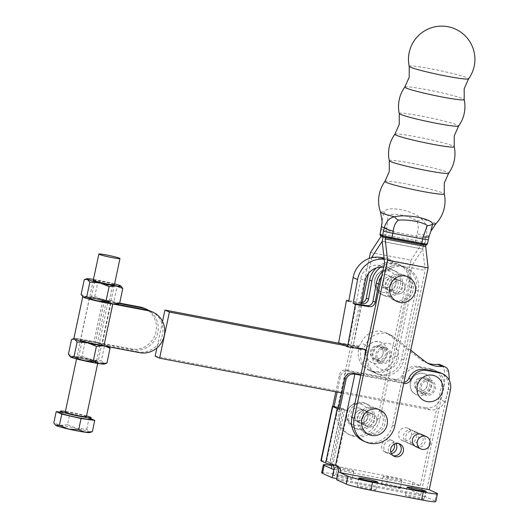 <?xml version="1.0" encoding="UTF-8"?>
<svg xmlns="http://www.w3.org/2000/svg" width="528" height="528" viewBox="0 0 528 528"><rect width="100%" height="100%" fill="white"/><g stroke="black" fill="none" stroke-linecap="round" stroke-linejoin="round"><path stroke-width="0.4" stroke-dasharray="2.64 1.98" d="M429.363 379.507A8.098 7.722 114.3 0 0 420.314 385.084A8.098 7.722 114.3 0 0 424.347 394.799A8.098 7.722 114.3 0 0 426.004 395.32A8.098 7.722 114.3 0 0 435.052 389.743A8.098 7.722 114.3 0 0 431.02 380.035A8.098 7.722 114.3 0 0 429.363 379.507M424.901 377.494A8.098 7.722 114.3 0 0 415.853 383.064A8.098 7.722 114.3 0 0 419.885 392.779A8.098 7.722 114.3 0 0 421.542 393.301A8.098 7.722 114.3 0 0 430.584 387.724A8.098 7.722 114.3 0 0 426.558 378.015A8.098 7.722 114.3 0 0 424.901 377.494M385.097 347.668A8.098 7.722 114.3 0 0 376.048 353.245A8.098 7.722 114.3 0 0 380.081 362.96A8.098 7.722 114.3 0 0 381.737 363.482A8.098 7.722 114.3 0 0 390.786 357.905A8.098 7.722 114.3 0 0 386.753 348.196A8.098 7.722 114.3 0 0 385.097 347.668M380.635 345.655A8.098 7.722 114.3 0 0 371.587 351.226A8.098 7.722 114.3 0 0 375.619 360.941A8.098 7.722 114.3 0 0 377.269 361.462A8.098 7.722 114.3 0 0 386.318 355.885A8.098 7.722 114.3 0 0 382.285 346.177A8.098 7.722 114.3 0 0 380.635 345.655M427.667 363.172A27.001 25.74 -65.7 0 1 425.39 362.274A27.001 25.74 -65.7 0 1 420.361 359.231L389.063 334.752A18.902 18.018 114.3 0 0 385.546 332.62A18.902 18.018 114.3 0 0 381.685 331.399A18.902 18.018 114.3 0 0 361.079 343.042A5.399 5.148 -65.7 0 1 355.192 346.361L347.893 344.969M410.758 350.242L393.532 336.772A18.902 18.018 114.3 0 0 390.014 334.64A18.902 18.018 114.3 0 0 386.146 333.419A18.902 18.018 114.3 0 0 365.548 345.055A5.399 5.148 -65.7 0 1 359.66 348.381L347.688 346.097M341.84 392.971L430.036 409.801A13.504 12.87 114.3 0 0 444.695 401.63A54.008 51.48 114.3 0 0 449.183 380.16M162.518 321.446L156.875 347.992M430.036 409.801L425.575 407.781A13.504 12.87 114.3 0 0 440.233 399.61A54.008 51.48 114.3 0 0 444.121 369.58A6.481 6.178 114.3 0 0 440.629 364.874M425.575 407.781L155.14 356.176M99.515 345.101A9.181 0.62 -168 0 1 99.878 345.365A9.181 0.62 -168 0 1 99.818 345.411A9.181 0.62 -168 0 1 91.681 344.249A9.181 0.62 -168 0 1 82.276 341.814A9.181 0.62 -168 0 1 81.946 341.616A9.181 0.62 -168 0 1 81.913 341.543A9.181 0.62 -168 0 1 89.681 342.573A9.181 0.62 -168 0 1 99.515 345.101M78.956 357.449A9.181 0.62 12 0 0 88.783 359.977A9.181 0.62 12 0 0 96.551 361A9.181 0.62 12 0 0 96.525 360.934A9.181 0.62 12 0 0 96.188 360.736A9.181 0.62 12 0 0 86.79 358.301A9.181 0.62 12 0 0 78.646 357.133A9.181 0.62 12 0 0 78.593 357.185A9.181 0.62 12 0 0 78.956 357.449M80.995 340.415A10.804 0.726 12 0 0 92.05 343.286A10.804 0.726 12 0 0 101.633 344.652A10.804 0.726 12 0 0 101.27 344.282A10.804 0.726 12 0 0 89.199 341.207A10.804 0.726 12 0 0 80.599 340.184A10.804 0.726 12 0 0 80.995 340.415M77.2 358.268A10.804 0.726 12 0 0 88.763 361.244A10.804 0.726 12 0 0 97.904 362.446A10.804 0.726 12 0 0 97.865 362.366A10.804 0.726 12 0 0 97.475 362.135A10.804 0.726 12 0 0 86.414 359.264A10.804 0.726 12 0 0 76.837 357.898A10.804 0.726 12 0 0 76.771 357.958A10.804 0.726 12 0 0 77.2 358.268M77.18 358.334A10.804 0.726 12 0 0 88.75 361.31A10.804 0.726 12 0 0 97.885 362.512A10.804 0.726 12 0 0 97.462 362.201A10.804 0.726 12 0 0 85.892 359.225A10.804 0.726 12 0 0 76.758 358.024A10.804 0.726 12 0 0 77.18 358.334M112.226 285.278A9.181 0.62 -168 0 1 112.589 285.542A9.181 0.62 -168 0 1 112.537 285.595A9.181 0.62 -168 0 1 104.392 284.434A9.181 0.62 -168 0 1 94.994 281.992A9.181 0.62 -168 0 1 94.657 281.794A9.181 0.62 -168 0 1 94.631 281.728A9.181 0.62 -168 0 1 102.399 282.751A9.181 0.62 -168 0 1 112.226 285.278M91.667 297.627A9.181 0.62 12 0 0 101.501 300.155A9.181 0.62 12 0 0 109.27 301.184A9.181 0.62 12 0 0 109.237 301.112A9.181 0.62 12 0 0 108.907 300.92A9.181 0.62 12 0 0 99.502 298.478A9.181 0.62 12 0 0 91.364 297.317A9.181 0.62 12 0 0 91.304 297.363A9.181 0.62 12 0 0 91.667 297.627M89.912 298.445A10.804 0.726 12 0 0 101.482 301.422A10.804 0.726 12 0 0 110.616 302.623A10.804 0.726 12 0 0 110.583 302.544A10.804 0.726 12 0 0 110.187 302.313A10.804 0.726 12 0 0 99.132 299.442A10.804 0.726 12 0 0 89.549 298.076A10.804 0.726 12 0 0 89.489 298.135A10.804 0.726 12 0 0 89.912 298.445M89.899 298.511A10.804 0.726 12 0 0 101.468 301.488A10.804 0.726 12 0 0 110.603 302.696A10.804 0.726 12 0 0 110.174 302.379A10.804 0.726 12 0 0 98.611 299.409A10.804 0.726 12 0 0 89.47 298.201A10.804 0.726 12 0 0 89.899 298.511M119.678 303.105L104.471 300.208A17.688 1.195 12 0 0 95.165 298.247A17.688 1.195 12 0 0 82.738 296.762M144.613 308.418A21.47 20.46 -65.7 0 1 155.925 331.828A21.47 20.46 -65.7 0 1 131.32 348.929L95.568 342.104A17.688 1.195 12 0 0 86.255 340.144A17.688 1.195 12 0 0 73.828 338.672L74.111 338.587A17.549 1.188 -168 0 1 78.705 338.884L85.219 341.352L95.179 342.025L104.491 345.761L101.33 360.617L91.37 359.951A17.549 1.188 12 0 0 74.897 356.803L82.064 356.215L85.219 341.352M109.204 346.883L107.606 345.49A17.549 1.188 12 0 0 103.303 344.071L97.442 342.949A6.778 0.455 -168 0 1 93.872 342.197A10.936 0.739 12 0 0 88.117 340.989A10.936 0.739 12 0 0 80.434 340.072A10.936 0.739 12 0 0 94.142 343.708A10.936 0.739 12 0 0 99.026 344.527A6.778 0.455 -168 0 1 102.056 345.035L107.917 346.157A17.549 1.188 -168 0 1 103.871 345.853A17.549 1.188 -168 0 1 103.805 345.847A17.549 1.188 12 0 1 103.554 345.814L103.006 345.748M118.853 303.633L116.51 303.593A17.549 1.188 12 0 0 112.213 302.168L106.346 301.052A6.778 0.455 -168 0 1 102.782 300.3A10.936 0.739 12 0 0 97.027 299.086A10.936 0.739 12 0 0 89.338 298.175A10.936 0.739 12 0 0 103.052 301.811A10.936 0.739 12 0 0 107.936 302.63A6.778 0.455 -168 0 1 110.959 303.131L116.827 304.253M151.087 311.342A21.47 20.46 -65.7 0 1 162.4 334.752A21.47 20.46 -65.7 0 1 137.795 351.853L139.656 352.697M131.32 348.929L133.181 349.774A21.47 20.46 114.3 0 0 157.786 332.666A21.47 20.46 114.3 0 0 148.711 310.451M71.537 339.471L78.705 338.884A17.549 1.188 -168 0 1 95.179 342.025A17.549 1.188 12 0 1 95.535 342.111A17.549 1.188 12 0 1 95.627 342.131A17.549 1.188 12 0 1 103.303 344.071L133.181 349.774M68.383 354.334L74.897 356.803A17.549 1.188 12 0 0 70.244 356.783M82.064 356.215L91.37 359.951A17.549 1.188 12 0 1 103.798 363.409L101.33 360.617M106.141 363.455L103.798 363.409A17.549 1.188 12 0 1 104.346 364.03M137.795 351.853L107.917 346.157A17.549 1.188 -168 0 0 108.207 345.833A17.549 1.188 -168 0 0 107.606 345.49L104.491 345.761M104.881 346.058L103.554 345.814A17.549 1.188 -168 0 1 87.08 342.672L86.401 342.52M87.754 342.83L87.08 342.672A17.549 1.188 -168 0 1 74.653 339.207L74.309 339.075M74.95 339.359L74.653 339.207A17.549 1.188 -168 0 1 74.111 338.587M84.256 279.649L91.423 279.061L97.937 281.536L107.897 282.209L117.203 285.938L114.048 300.802L104.089 300.128A17.549 1.188 12 0 0 87.608 296.98L94.776 296.393L97.937 281.536M81.094 294.512L87.608 296.98A17.549 1.188 12 0 0 82.955 296.96M94.776 296.393L104.089 300.128A17.549 1.188 12 0 1 104.438 300.208A17.549 1.188 12 0 1 104.531 300.227A17.549 1.188 12 0 1 112.213 302.168L119.209 303.501M121.176 286.242L120.318 285.674L117.203 285.938M117.058 304.207A17.549 1.188 12 0 0 116.51 303.593L114.048 300.802M113.982 284.46A10.804 0.726 12 0 0 101.911 281.384A10.804 0.726 12 0 0 93.317 280.361L94.657 281.794M114.602 283.859A17.549 1.188 12 0 0 107.897 282.209A17.549 1.188 -168 0 0 93.476 279.371M388.133 289.872A6.752 6.435 -65.7 0 1 383.394 281.345A6.752 6.435 -65.7 0 1 392.311 277.134A6.752 6.435 -65.7 0 1 388.133 289.872M393.162 277.708A6.752 6.435 114.3 0 0 388.984 290.446A6.752 6.435 114.3 0 0 397.901 286.235A6.752 6.435 114.3 0 0 393.162 277.708M392.119 286.11A6.752 6.435 114.3 0 0 395.677 293.476A6.752 6.435 114.3 0 0 404.798 288.532A6.752 6.435 114.3 0 0 401.24 281.167A6.752 6.435 114.3 0 0 392.119 286.11A6.752 6.435 -65.7 0 1 401.24 281.167A6.752 6.435 -65.7 0 1 404.798 288.532A6.752 6.435 -65.7 0 1 395.677 293.476A6.752 6.435 -65.7 0 1 392.119 286.11M402.56 287.522A6.752 6.435 -65.7 0 1 393.446 292.466A6.752 6.435 -65.7 0 1 389.888 285.1A6.752 6.435 -65.7 0 1 399.01 280.157A6.752 6.435 -65.7 0 1 402.56 287.522M380.351 346.969A6.752 6.435 -65.7 0 1 385.09 355.502A6.752 6.435 -65.7 0 1 376.174 359.713A6.752 6.435 -65.7 0 1 380.351 346.969M384.82 348.988A6.752 6.435 -65.7 0 1 389.558 357.515A6.752 6.435 -65.7 0 1 380.635 361.726A6.752 6.435 -65.7 0 1 384.82 348.988M382.846 369.758A13.504 12.87 -65.7 0 1 372.979 354.163A13.504 12.87 -65.7 0 1 388.45 343.405A13.504 12.87 -65.7 0 1 398.323 359A13.504 12.87 -65.7 0 1 382.846 369.758M383.057 353.76A6.752 6.435 114.3 0 0 379.5 346.394A6.752 6.435 114.3 0 0 370.385 351.338A6.752 6.435 114.3 0 0 373.943 358.703A6.752 6.435 114.3 0 0 383.057 353.76M387.242 354.559A11.207 10.679 114.3 0 0 381.335 342.335A11.207 10.679 114.3 0 0 366.201 350.539A11.207 10.679 114.3 0 0 372.108 362.762A11.207 10.679 114.3 0 0 387.242 354.559M338.626 342.764L356.618 345.662A2.699 2.574 -65.7 0 1 358.657 348.83A19.305 18.401 114.3 0 0 368.768 370.141A19.305 18.401 114.3 0 0 372.616 371.375L374.847 372.379A19.305 18.401 -65.7 0 1 371.006 371.151A19.305 18.401 -65.7 0 1 360.888 349.833A2.699 2.574 114.3 0 0 358.849 346.665L348.506 345.002L352.975 347.021L363.317 348.685A2.699 2.574 -65.7 0 1 364.848 349.582M361.172 302.676A5.399 5.148 -65.7 0 1 360.228 302.617L348.81 300.775M348.698 301.409L361.04 303.395M380.728 267.194A21.061 20.077 -65.7 0 1 382.694 265.96A21.061 20.077 -65.7 0 1 387.09 264.145A21.061 20.077 -65.7 0 1 400.435 265.102A21.061 20.077 -65.7 0 1 411.543 288.011L397.089 356.961A19.305 18.401 -65.7 0 1 376.061 372.577L373.831 371.567A19.305 18.401 114.3 0 0 394.852 355.951L409.312 287.001A21.061 20.077 114.3 0 0 398.204 264.092A21.061 20.077 114.3 0 0 376.319 267.947M373.831 371.567L372.616 371.375M376.061 372.577L374.847 372.379M384.061 258.001L388.106 258.647L386.635 266.594L378.985 265.36A16.203 15.444 114.3 0 0 360.756 278.784L348.506 345.002M384.212 259.334A24.301 23.166 -65.7 0 1 384.919 259.433L392.568 260.667L391.552 266.165A21.061 20.077 114.3 0 0 387.163 267.973L383.605 267.406M360.809 304.656L352.975 347.021M386.635 266.594L391.103 268.607L387.163 267.973A21.061 20.077 114.3 0 0 382.813 271.168M401.551 358.981L403.781 359.99A19.305 18.401 114.3 0 1 382.754 375.599L380.523 374.596A19.305 18.401 114.3 0 0 401.551 358.981L416.011 290.024A21.061 20.077 114.3 0 0 404.897 267.115A21.061 20.077 114.3 0 0 391.552 266.165L391.103 268.607M388.106 258.647L392.568 260.667M344.777 345.543L340.316 343.523M366.194 349.892A2.699 2.574 -65.7 0 1 367.587 352.862A19.305 18.401 114.3 0 0 377.698 374.18A19.305 18.401 114.3 0 0 381.546 375.408L379.309 374.398A19.305 18.401 114.3 0 1 375.467 373.171L377.698 374.18M364.855 356.235A19.305 18.401 114.3 0 0 375.467 373.171M403.781 359.99L418.242 291.034A21.061 20.077 114.3 0 0 407.134 268.125A21.061 20.077 114.3 0 0 381.764 276.118M382.754 375.599L381.546 375.408M380.523 374.596L379.309 374.398M404.837 87.034A30.347 2.059 -168.1 0 1 430.94 90.519A30.347 2.059 -168.1 0 1 463.003 98.749A30.347 2.059 -168.1 0 1 464.204 99.561M394.878 134.218A30.347 2.059 -168.1 0 1 420.981 137.702A30.347 2.059 -168.1 0 1 453.044 145.933A30.347 2.059 -168.1 0 1 454.245 146.744M384.919 181.401A30.347 2.059 -168.1 0 1 411.022 184.886A30.347 2.059 -168.1 0 1 443.084 193.116A30.347 2.059 -168.1 0 1 444.286 193.928M385.783 284.902A13.504 12.87 -65.7 0 1 404.019 275.015A13.504 12.87 -65.7 0 1 411.134 289.74A13.504 12.87 -65.7 0 1 392.898 299.627A13.504 12.87 -65.7 0 1 385.783 284.902M387.644 285.74A13.504 12.87 -65.7 0 1 405.88 275.86A13.504 12.87 -65.7 0 1 412.995 290.578A13.504 12.87 -65.7 0 1 394.759 300.465A13.504 12.87 -65.7 0 1 387.644 285.74M357.7 417.965A13.504 12.87 -65.7 0 1 375.936 408.085A13.504 12.87 -65.7 0 1 383.044 422.803A13.504 12.87 -65.7 0 1 364.815 432.689A13.504 12.87 -65.7 0 1 357.7 417.965M359.561 418.81A13.504 12.87 -65.7 0 1 377.791 408.923A13.504 12.87 -65.7 0 1 384.905 423.647A13.504 12.87 -65.7 0 1 366.676 433.528A13.504 12.87 -65.7 0 1 359.561 418.81M374.121 418.77A13.504 12.87 114.3 0 0 367.006 404.045A13.504 12.87 114.3 0 0 348.77 413.932A13.504 12.87 114.3 0 0 355.885 428.657A13.504 12.87 114.3 0 0 374.121 418.77M372.26 417.932A13.504 12.87 114.3 0 0 365.145 403.207A13.504 12.87 114.3 0 0 346.909 413.094A13.504 12.87 114.3 0 0 354.024 427.812A13.504 12.87 114.3 0 0 372.26 417.932M402.204 285.707A13.504 12.87 114.3 0 0 395.089 270.983A13.504 12.87 114.3 0 0 376.86 280.87A13.504 12.87 114.3 0 0 383.968 295.588A13.504 12.87 114.3 0 0 402.204 285.707M400.343 284.863A13.504 12.87 114.3 0 0 393.228 270.145A13.504 12.87 114.3 0 0 374.999 280.025A13.504 12.87 114.3 0 0 382.114 294.749A13.504 12.87 114.3 0 0 400.343 284.863M364.036 419.179A6.752 6.435 -65.7 0 1 373.151 414.236A6.752 6.435 -65.7 0 1 376.708 421.595A6.752 6.435 -65.7 0 1 367.594 426.538A6.752 6.435 -65.7 0 1 364.036 419.179A6.752 6.435 114.3 0 0 367.594 426.538A6.752 6.435 114.3 0 0 376.708 421.595A6.752 6.435 114.3 0 0 373.151 414.236A6.752 6.435 114.3 0 0 364.036 419.179M367.778 417.562A6.752 6.435 114.3 0 0 364.228 410.197A6.752 6.435 114.3 0 0 355.106 415.14A6.752 6.435 114.3 0 0 358.664 422.506A6.752 6.435 114.3 0 0 367.778 417.562A6.752 6.435 -65.7 0 1 358.664 422.506A6.752 6.435 -65.7 0 1 355.106 415.14A6.752 6.435 -65.7 0 1 364.228 410.197A6.752 6.435 -65.7 0 1 367.778 417.562M395.868 284.493A6.752 6.435 114.3 0 0 392.311 277.134A6.752 6.435 114.3 0 0 383.196 282.077A6.752 6.435 114.3 0 0 386.753 289.436A6.752 6.435 114.3 0 0 395.868 284.493M391.862 282.124A6.752 6.435 114.3 0 0 388.219 275.286A6.752 6.435 114.3 0 0 379.012 280.751A6.752 6.435 114.3 0 0 382.655 287.588A6.752 6.435 114.3 0 0 391.862 282.124M374.768 280.295A11.207 10.679 -65.7 0 1 390.053 271.227A11.207 10.679 -65.7 0 1 396.106 282.579A11.207 10.679 -65.7 0 1 380.827 291.647A11.207 10.679 -65.7 0 1 374.768 280.295M363.686 415.714A6.752 6.435 114.3 0 0 360.129 408.349A6.752 6.435 114.3 0 0 351.014 413.292A6.752 6.435 114.3 0 0 354.572 420.658A6.752 6.435 114.3 0 0 363.686 415.714M346.837 412.493A11.207 10.679 -65.7 0 1 361.964 404.29A11.207 10.679 -65.7 0 1 367.871 416.513A11.207 10.679 -65.7 0 1 352.737 424.717A11.207 10.679 -65.7 0 1 346.837 412.493M409.213 66.317A30.347 2.059 -168.1 0 1 434.445 69.498A30.347 2.059 -168.1 0 1 467.405 77.913A30.347 2.059 -168.1 0 1 468.574 78.844M399.254 113.5A30.347 2.059 -168.1 0 1 424.486 116.681A30.347 2.059 -168.1 0 1 457.446 125.096A30.347 2.059 -168.1 0 1 458.614 126.027M389.294 160.684A30.347 2.059 -168.1 0 1 414.533 163.865A30.347 2.059 -168.1 0 1 447.487 172.28A30.347 2.059 -168.1 0 1 448.655 173.21M425.812 244.972A6.752 0.455 -168.1 0 1 425.575 245.104L426.05 244.952L423.746 244.279L383.183 236.603L423.746 244.279L421.925 243.454A6.752 0.455 -168.1 0 1 423.489 243.923A22.955 1.558 -168.1 0 1 425.014 244.517A22.955 1.558 -168.1 0 1 425.812 244.972A1.353 1.34 132.3 0 0 427.403 243.923A24.301 1.65 11.9 0 0 426.558 243.441A24.301 1.65 11.9 0 0 424.948 242.807L426.413 235.105C427.475 228.05 425.951 222.724 421.839 219.127A28.241 1.921 -168.1 0 1 434.722 222.988A28.241 1.921 -168.1 0 1 435.798 223.872M430.808 231.31L429.046 236.3L427.403 243.923A8.098 0.548 11.9 0 1 427.442 243.995M421.925 243.454L421.588 242.933L420.308 243.038L381.018 235.257L380.886 235.884M386.621 237.838L424.769 245.058M385.004 237.428L381.018 235.257M380.582 212.223A28.241 1.921 -168.1 0 1 383.744 211.919L382.127 221.932M416.797 220.856A8.098 5.062 145.8 0 0 421.839 219.127C412.672 210.052 387.559 205.28 383.744 211.919A8.098 6.699 21.3 0 0 387.994 215.404C393.433 212.566 408.527 215.431 416.797 220.856C418.565 224.387 418.618 228.749 416.962 233.937L416.572 236.174L386.661 230.518L387.994 215.404M429.053 236.471A8.098 1.63 12.7 0 0 429.046 236.3A24.301 1.65 -168.1 0 0 428.175 235.785A24.301 1.65 -168.1 0 0 426.413 235.105A8.098 0.409 -171.8 0 1 416.962 233.937M387.13 228.294A8.098 0.535 11.1 0 1 381.612 226.684M370.451 252.503L411.015 260.179L377.639 418.341A21.602 20.592 -65.7 0 1 348.46 434.188A21.602 20.592 -65.7 0 1 337.069 410.665L369.191 258.463M373.824 257.341L412.52 264.66L379.87 419.351A21.602 20.592 -65.7 0 1 350.691 435.197A21.602 20.592 -65.7 0 1 339.299 411.675L362.34 302.504M368.452 273.544L371.798 257.71M421.588 242.933L421.238 244.589L411.015 260.179M380.668 236.907L421.238 244.589M423.746 244.279L422.737 249.071L382.166 241.395L422.737 249.071L423.746 244.279M412.52 264.66L422.737 249.071L425.165 270.376L392.515 425.066A21.602 20.592 114.3 0 1 363.337 440.913M384.602 262.7L425.165 270.376M375.54 489.674A9.583 0.647 -168 0 1 375.916 489.951A9.583 0.647 -168 0 1 367.805 488.882A9.583 0.647 -168 0 1 357.542 486.242A9.583 0.647 -168 0 1 357.166 485.965A9.583 0.647 -168 0 1 365.27 487.034A9.583 0.647 -168 0 1 375.54 489.674M423.694 498.868A9.583 0.647 -168 0 1 424.076 499.138A9.583 0.647 -168 0 1 415.965 498.069A9.583 0.647 -168 0 1 405.702 495.429A9.583 0.647 -168 0 1 405.319 495.152A9.583 0.647 -168 0 1 413.431 496.221A9.583 0.647 -168 0 1 423.694 498.868M351.727 478.916A9.583 0.647 -168 0 1 352.103 479.193A9.583 0.647 -168 0 1 343.999 478.124A9.583 0.647 -168 0 1 333.729 475.484A9.583 0.647 -168 0 1 333.353 475.207A9.583 0.647 -168 0 1 341.464 476.276A9.583 0.647 -168 0 1 351.727 478.916M353.41 471.009A9.583 0.647 -168 0 1 353.786 471.286A9.583 0.647 -168 0 1 345.675 470.217A9.583 0.647 -168 0 1 335.412 467.577A9.583 0.647 -168 0 1 335.036 467.3A9.583 0.647 -168 0 1 343.141 468.369A9.583 0.647 -168 0 1 353.41 471.009M374.477 420.585A6.752 6.435 -65.7 0 1 365.363 425.528A6.752 6.435 -65.7 0 1 361.805 418.169A6.752 6.435 -65.7 0 1 370.92 413.226A6.752 6.435 -65.7 0 1 374.477 420.585M398.627 443.606A6.752 6.435 114.3 0 0 388.443 447.929A6.752 6.435 114.3 0 0 393.169 455.684M391.387 453.691A6.752 6.435 -65.7 0 1 383.981 445.916A6.752 6.435 -65.7 0 1 395.947 443.586M394.35 444.147A6.752 6.435 114.3 0 0 381.751 444.906A6.752 6.435 114.3 0 0 390.746 452.12M357.337 416.15A6.752 6.435 114.3 0 0 360.895 423.515A6.752 6.435 114.3 0 0 370.016 418.572A6.752 6.435 114.3 0 0 366.458 411.206A6.752 6.435 114.3 0 0 357.337 416.15M399.887 488.11A9.583 0.647 -168 0 1 400.264 488.38A9.583 0.647 -168 0 1 392.152 487.311A9.583 0.647 -168 0 1 381.889 484.671A9.583 0.647 -168 0 1 381.513 484.394A9.583 0.647 -168 0 1 389.618 485.463A9.583 0.647 -168 0 1 399.887 488.11M401.564 480.203A9.583 0.647 -168 0 1 401.947 480.473A9.583 0.647 -168 0 1 393.835 479.404A9.583 0.647 -168 0 1 383.572 476.764A9.583 0.647 -168 0 1 383.189 476.494A9.583 0.647 -168 0 1 391.301 477.563A9.583 0.647 -168 0 1 401.564 480.203M416.044 446.754A6.752 6.435 114.3 0 0 425.159 441.811A6.752 6.435 114.3 0 0 421.608 434.452M405.794 436.366A6.752 6.435 -65.7 0 1 414.909 431.422A6.752 6.435 -65.7 0 1 418.466 438.788A6.752 6.435 -65.7 0 1 409.352 443.725A6.752 6.435 -65.7 0 1 405.794 436.366M422.928 440.801A6.752 6.435 114.3 0 0 419.371 433.442A6.752 6.435 114.3 0 0 410.256 438.385A6.752 6.435 114.3 0 0 413.813 445.744A6.752 6.435 114.3 0 0 422.928 440.801M411.398 435.593A6.752 6.435 114.3 0 0 407.84 428.228A6.752 6.435 114.3 0 0 398.726 433.171A6.752 6.435 114.3 0 0 402.283 440.537A6.752 6.435 114.3 0 0 411.398 435.593M416.236 437.778A6.752 6.435 114.3 0 0 412.678 430.412A6.752 6.435 114.3 0 0 403.557 435.356A6.752 6.435 114.3 0 0 407.114 442.721A6.752 6.435 114.3 0 0 416.236 437.778M434.023 388.621A6.752 6.435 114.3 0 0 430.465 381.262A6.752 6.435 114.3 0 0 421.351 386.206A6.752 6.435 114.3 0 0 424.901 393.565A6.752 6.435 114.3 0 0 434.023 388.621M429.554 386.608A6.752 6.435 114.3 0 0 425.997 379.243A6.752 6.435 114.3 0 0 416.882 384.186A6.752 6.435 114.3 0 0 420.44 391.552A6.752 6.435 114.3 0 0 429.554 386.608M422.684 377.863A6.752 6.435 114.3 0 0 418.209 390.542A6.752 6.435 114.3 0 0 427.079 386.476A6.752 6.435 114.3 0 0 422.684 377.863M423.799 373.56A11.207 10.679 114.3 0 0 410.883 380.919A11.207 10.679 114.3 0 0 416.374 394.601A11.207 10.679 114.3 0 0 418.176 395.221A11.207 10.679 114.3 0 0 431.092 387.856A11.207 10.679 114.3 0 0 425.601 374.174A11.207 10.679 114.3 0 0 423.799 373.56M403.966 382.397A6.752 6.435 -65.7 0 1 401.504 382.417L403.742 383.427A6.752 6.435 -65.7 0 1 403.742 383.427L360.848 375.243M331.459 465.452A20.255 1.366 -168 0 1 337.564 466.528L388.252 476.203A20.255 1.366 -168 0 1 412.843 482.354L420.288 485.714L331.571 468.785M321.651 472.745A20.255 1.366 -168 0 1 335.881 474.434L386.575 484.11A20.255 1.366 -168 0 1 411.167 490.261L420.836 494.63L443.718 386.978A14.85 14.157 -65.7 0 0 435.897 370.781A14.85 14.157 -65.7 0 0 432.861 369.824L420.44 367.455A14.85 14.157 -65.7 0 0 404.356 376.352A6.752 6.435 114.3 0 1 397.043 380.404L348.196 371.078A6.752 6.435 114.3 0 0 340.461 376.457L337.141 392.073M436.656 493.112L434.973 501.019A20.255 1.366 -168 0 1 435.772 501.6M420.288 485.714L441.487 385.968A14.85 14.157 114.3 0 0 433.66 369.772A14.85 14.157 114.3 0 0 430.63 368.815L418.209 366.445A14.85 14.157 114.3 0 0 402.125 375.349A6.752 6.435 -65.7 0 1 394.812 379.394L345.965 370.069C342.217 369.851 339.973 371.798 339.227 375.903L335.841 391.822M401.504 382.417L360.967 374.682M342.349 408.428L343.418 408.434L331.696 463.577L329.927 462.746L336.164 465.59L347.886 410.447L344.566 409.801L341.59 408.461L342.269 408.395A4.052 3.861 114.3 0 0 343.418 408.434M347.886 410.447A4.052 3.861 -65.7 0 1 346.738 410.414L338.468 408.837M338.705 407.715L342.269 408.395M434.973 501.019L425.304 496.643L448.186 388.997A14.85 14.157 114.3 0 0 440.359 372.801M332.944 464.904A6.211 5.92 114.3 0 0 331.696 463.577M320.859 460.706A8.098 0.548 -168 0 1 326.555 461.386L327.063 461.479A6.211 5.92 -65.7 0 1 331.056 464.482M425.304 496.643L336.587 479.714M336.831 478.599L420.836 494.63M86.374 416.671A10.804 0.726 12 0 0 79.807 414.579A10.804 0.726 12 0 0 68.165 412.289A10.804 0.726 12 0 0 65.248 412.177M90.836 419.272A15.701 1.063 12 0 0 81.286 416.229A15.701 1.063 12 0 0 64.357 412.903A15.701 1.063 12 0 0 60.113 412.738M91.575 431.97L89.232 431.93L86.764 429.139L76.804 428.465L67.498 424.73L69.887 413.483L60.238 412.157M67.498 424.73L60.331 425.324L53.816 422.849M86.764 429.139L89.159 417.886L69.887 413.483M90.955 418.697L89.159 417.886M86.539 415.919A15.701 1.063 12 0 0 65.406 411.424M89.78 432.544A17.549 1.188 12 0 0 89.232 431.93A17.549 1.188 12 0 0 76.804 428.465A17.549 1.188 12 0 0 60.331 425.324A17.549 1.188 12 0 0 55.678 425.297M365.548 345.055L361.079 343.042M448.589 371.6L444.121 369.58M444.695 401.63L440.233 399.61M393.532 336.772L389.063 334.752M424.822 361.251L420.361 359.231M359.66 348.381L355.192 346.361M102.782 300.3L93.872 342.197M110.959 303.131L102.056 345.035M107.936 302.63L99.026 344.527M106.346 301.052L97.442 342.949M104.491 300.208L95.581 342.111L104.471 300.208M358.657 348.83L360.888 349.833M356.618 345.662L358.849 346.665M360.228 302.617L361.112 303.013M409.312 287.001L411.543 288.011M394.852 355.951L397.089 356.961M360.756 278.784L365.218 280.804M378.985 265.36L383.453 267.379M384.186 259.103L384.919 259.433M363.317 348.685L365.548 349.694M365.746 352.031L367.587 352.862M416.011 290.024L418.242 291.034M423.489 243.923A1.353 1.195 109.3 0 0 424.948 242.807A8.098 0.548 11.9 0 0 415.648 240.57L385.737 234.914A8.098 0.548 11.9 0 0 380.041 234.247M382.16 235.818A6.752 0.455 -168.1 0 1 385.829 236.399L415.741 242.055A6.752 0.455 -168.1 0 1 420.308 243.038M380.49 235.587A1.353 1.34 132.3 0 0 381.117 235.904A6.752 0.455 -168.1 0 1 381.355 235.778M385.829 236.399A1.353 0.396 100.7 0 1 385.737 234.914L386.661 230.518A8.098 0.548 11.9 0 0 380.972 229.852M415.741 242.055A1.353 0.396 100.7 0 1 415.648 240.57L416.572 236.174A8.098 0.548 -168.1 0 1 425.872 238.418M383.44 236.953A22.955 1.558 -168.1 0 1 381.117 235.904M339.299 411.675L337.069 410.665M379.87 419.351L377.639 418.341M394.753 426.076L392.515 425.066M337.564 466.528L335.881 474.434M388.252 476.203L386.575 484.11M412.843 482.354L411.167 490.261M418.209 366.445L420.44 367.455M402.125 375.349L404.356 376.352M394.812 379.394L397.043 380.404M441.487 385.968L443.718 386.978M430.63 368.815L432.861 369.824M448.186 388.997L450.417 390.001M327.063 461.479L330.04 462.825L341.59 408.461M344.566 409.801L333.016 464.171L335.986 465.511M348.196 371.078L345.965 370.069L326.555 461.386M339.227 375.903L340.461 376.457M424.347 394.799L419.885 392.779M380.081 362.96L375.619 360.941M390.014 334.64L385.546 332.62M429.851 364.294L425.39 362.274M386.753 348.196L382.285 346.177M431.02 380.035L426.558 378.015M96.551 361L99.878 345.365M99.818 345.411L101.633 344.652M96.525 360.934L97.865 362.366M109.27 301.184L112.589 285.542M112.537 285.595L114.345 284.83M109.237 301.112L110.583 302.544M89.338 298.175L80.434 340.072M91.364 297.317L89.549 298.076M91.304 297.363L94.631 281.728M78.646 357.133L76.837 357.898M81.946 341.616L80.599 340.184M78.593 357.185L81.913 341.543M388.984 290.446L393.446 292.466M381.731 347.404L386.199 349.424M379.5 346.394C384.542 350.249 382.793 351.476 382.972 353.694C382.298 357.826 379.289 359.495 373.943 358.703M372.108 362.762C367.277 360.162 365.284 356.07 366.115 350.48C368.782 342.89 373.857 340.177 381.335 342.335M357.238 345.847L359.476 346.856M368.768 370.141L371.006 371.151M398.204 264.092L400.435 265.102M363.937 348.869L366.168 349.879M404.897 267.115L407.134 268.125M376.174 359.713L380.635 361.726M399.01 280.157L394.541 278.144M404.019 275.015L405.88 275.86M375.936 408.085L377.791 408.923M367.006 404.045L365.145 403.207M395.089 270.983L393.228 270.145M370.92 413.226L366.458 411.206M388.219 275.286C390.905 276.778 392.093 279.035 391.776 282.058C391.307 286.499 388.271 288.341 382.655 287.588M380.827 291.647C376.299 289.271 374.253 285.463 374.682 280.223C377.005 272.065 382.127 269.069 390.053 271.227M360.129 408.349C365.171 412.196 363.422 413.424 363.601 415.648C362.927 419.78 359.918 421.443 354.572 420.658M352.737 424.717C347.912 422.116 345.913 418.024 346.744 412.434C349.417 404.844 354.486 402.125 361.964 404.29M350.691 435.197L348.46 434.188M365.363 425.528L360.895 423.515M383.968 295.588L382.114 294.749M355.885 428.657L354.024 427.812M364.815 432.689L366.676 433.528M392.898 299.627L394.759 300.465M377.599 482.044L375.916 489.951M425.753 491.231L424.076 499.138M353.786 471.286L352.103 479.193M392 455.294L394.238 456.304M385.308 452.265L387.539 453.275M401.947 480.473L400.264 488.38M414.909 431.422L419.371 433.442M407.84 428.228L412.678 430.412M430.465 381.262L425.997 379.243M418.209 390.542L419.258 390.898C425.443 392.885 431.488 382.424 423.766 378.239M416.374 394.601C404.501 389.981 411.569 369.89 423.76 373.547L425.601 374.174M433.66 369.772L435.897 370.781M328.33 461.881L330.653 462.931M334.93 464.864L337.26 465.914M341.484 408.382L329.927 462.746M424.901 393.565L420.44 391.552M402.283 440.537L407.114 442.721M409.352 443.725L413.813 445.744M383.189 476.494L381.513 484.394M390.865 439.963L393.096 440.972M397.564 442.992L399.795 443.995M335.036 467.3L333.353 475.207M407.002 487.252L405.319 495.152M358.842 478.058L357.166 485.965M93.278 280.282L76.56 358.934M114.411 284.77L97.693 363.429"/><path stroke-width="0.79" d="M449.183 380.16A54.008 51.48 114.3 0 0 448.589 371.6A6.481 6.178 114.3 0 0 445.097 366.894L440.629 364.874A6.481 6.178 114.3 0 0 437.679 364.373A27.001 25.74 -65.7 0 1 427.667 363.172M445.097 366.894A6.481 6.178 114.3 0 0 442.147 366.392A27.001 25.74 -65.7 0 1 429.851 364.294A27.001 25.74 -65.7 0 1 424.822 361.251L410.758 350.242M347.688 346.097L169.402 312.074L159.601 358.189L341.84 392.971M169.402 312.074L164.941 310.055L162.518 321.446M156.875 347.992L155.14 356.176L159.601 358.189M347.893 344.969L164.941 310.055M93.317 280.361A10.804 0.726 12 0 0 93.707 280.592A10.804 0.726 12 0 0 104.768 283.463A10.804 0.726 12 0 0 114.345 284.83A10.804 0.726 12 0 0 113.982 284.46M112.807 303.97L103.917 345.873A17.688 1.195 12 0 1 96.004 344.553A17.688 1.195 12 0 1 73.828 338.672L82.738 296.769A17.688 1.195 12 0 0 82.738 296.769A17.688 1.195 12 0 0 104.914 302.65A17.688 1.195 12 0 0 112.807 303.97L148.559 310.794L146.698 309.956A21.47 20.46 -65.7 0 1 151.087 311.342L152.948 312.18A21.47 20.46 114.3 0 0 148.559 310.794M112.82 303.976L103.917 345.873L139.656 352.697A21.47 20.46 114.3 0 0 164.254 335.59A21.47 20.46 114.3 0 0 152.948 312.18M109.204 346.883L110.075 348.282L106.913 363.145L99.746 363.733L93.232 361.264L83.272 360.591L73.966 356.855L70.844 357.126L68.383 354.334L71.537 339.471L74.309 339.075M106.913 363.145L104.346 364.03A17.549 1.188 12 0 1 99.746 363.733A17.549 1.188 12 0 1 83.272 360.591A17.549 1.188 12 0 1 70.844 357.126A17.549 1.188 12 0 1 70.244 356.783L69.993 356.552M110.075 348.282L104.881 346.058M103.554 345.814L96.393 346.401L87.754 342.83M93.232 361.264L96.393 346.401M86.401 342.52L77.121 341.999L74.653 339.207M73.966 356.855L77.121 341.999M114.602 283.859A17.549 1.188 12 0 1 120.318 285.674A17.549 1.188 -168 0 1 120.925 286.018L122.786 288.466L119.632 303.323L112.464 303.91L105.95 301.442L95.99 300.769L86.678 297.033L83.563 297.304L81.094 294.512L84.256 279.649L87.371 279.385A17.549 1.188 -168 0 1 86.823 278.764A17.549 1.188 -168 0 1 91.423 279.061A17.549 1.188 -168 0 1 93.476 279.371M119.632 303.323L117.058 304.207A17.549 1.188 12 0 1 116.827 304.253L146.698 309.956M122.786 288.466L116.272 285.991L109.105 286.579L99.799 282.85L89.839 282.176L87.371 279.385A17.549 1.188 -168 0 0 99.799 282.85A17.549 1.188 -168 0 0 116.272 285.991A17.549 1.188 -168 0 0 120.925 286.018M105.95 301.442L109.105 286.579M86.678 297.033L89.839 282.176M82.705 296.736L82.955 296.96A17.549 1.188 12 0 0 83.563 297.304A17.549 1.188 12 0 0 95.99 300.769A17.549 1.188 12 0 0 112.464 303.91A17.549 1.188 12 0 0 112.715 303.943A17.549 1.188 12 0 0 112.774 303.956A17.549 1.188 12 0 0 116.827 304.253M142.085 307.87L140.224 307.032A21.47 20.46 -65.7 0 1 144.613 308.418L146.474 309.256A21.47 20.46 114.3 0 0 142.085 307.87L119.209 303.501M148.711 310.451A21.47 20.46 114.3 0 0 146.474 309.256M140.224 307.032L119.678 303.105M376.319 267.947A21.061 20.077 114.3 0 0 369.646 280.084L366.307 298.142A5.399 5.148 -65.7 0 1 361.172 302.676M361.04 303.395L362.459 303.626A5.399 5.148 114.3 0 0 368.537 299.152L371.877 281.094A21.061 20.077 -65.7 0 1 380.728 267.194M348.81 300.775L346.467 300.399L348.698 301.409L353.107 277.55A24.301 23.166 -65.7 0 1 380.457 257.42L384.061 258.001M383.605 267.406L383.453 267.379A16.203 15.444 114.3 0 0 365.218 280.804L360.809 304.656L353.159 303.428L357.575 279.569A24.301 23.166 -65.7 0 1 384.212 259.334M353.159 303.428L355.39 304.432L347.556 346.797L344.777 345.543M340.316 343.523L338.626 342.764L346.467 300.399M347.556 346.797L365.548 349.694A2.699 2.574 -65.7 0 1 366.194 349.892M364.848 349.582A2.699 2.574 -65.7 0 1 365.35 351.853A19.305 18.401 114.3 0 0 364.855 356.235M381.764 276.118A21.061 20.077 114.3 0 0 378.576 284.117L375.236 302.174A5.399 5.148 -65.7 0 1 369.158 306.649L355.39 304.432M382.813 271.168A21.061 20.077 114.3 0 0 376.345 283.114L373.006 301.165A5.399 5.148 -65.7 0 1 366.927 305.639L360.809 304.656M404.837 87.034A33.211 33.211 0 0 0 399.254 113.5L399.254 113.5A30.347 2.059 -168.1 0 0 400.448 114.312A30.347 2.059 -168.1 0 0 432.511 122.542A30.347 2.059 -168.1 0 0 458.614 126.027L458.614 126.027A33.211 33.211 0 0 0 464.204 99.561L464.204 99.561A30.347 2.059 -168.1 0 1 438.966 96.38A30.347 2.059 -168.1 0 1 406.012 87.965A30.347 2.059 -168.1 0 1 404.837 87.034L409.226 77.141L409.213 66.317A30.347 2.059 -168.1 0 0 410.408 67.129A30.347 2.059 -168.1 0 0 442.471 75.359A30.347 2.059 -168.1 0 0 468.574 78.844L468.574 78.844A33.211 33.211 0 0 0 420.829 33.495A33.211 33.211 0 0 0 409.213 66.317M394.878 134.218A33.211 33.211 0 0 0 389.294 160.684L389.294 160.684A30.347 2.059 -168.1 0 0 390.489 161.495A30.347 2.059 -168.1 0 0 422.558 169.726A30.347 2.059 -168.1 0 0 448.655 173.21L448.655 173.21A33.211 33.211 0 0 0 454.245 146.744L454.245 146.744A30.347 2.059 -168.1 0 1 429.007 143.563A30.347 2.059 -168.1 0 1 396.053 135.148A30.347 2.059 -168.1 0 1 394.878 134.218L399.267 124.324L399.254 113.5M381.011 229.924A8.098 0.548 11.9 0 1 380.972 229.852L382.127 221.932L380.081 234.32A1.353 1.34 132.3 0 0 380.49 235.587L380.041 234.247A8.098 0.548 11.9 0 0 380.081 234.32A24.301 1.65 11.9 0 0 382.536 235.429L384.305 227.832C386.093 221.371 389.519 217.694 394.574 216.81C406.303 213.774 431.416 218.513 432.663 224.017L430.808 231.31L435.798 223.872A33.211 33.211 0 0 0 444.286 193.928L444.286 193.928A30.347 2.059 -168.1 0 1 419.047 190.747A30.347 2.059 -168.1 0 1 386.093 182.332A30.347 2.059 -168.1 0 1 384.919 181.401L389.308 171.508L389.294 160.684M404.349 275.847A13.504 12.87 114.3 0 0 389.697 287.793A13.504 12.87 114.3 0 0 400.752 302.498A13.504 12.87 114.3 0 0 415.404 290.545A13.504 12.87 114.3 0 0 404.349 275.847M377.269 409.061A13.504 12.87 114.3 0 0 361.792 419.819A13.504 12.87 114.3 0 0 371.666 435.409A13.504 12.87 114.3 0 0 387.136 424.651A13.504 12.87 114.3 0 0 377.269 409.061M398.541 220.169C395.604 222.176 393.862 225.812 393.314 231.086L391.835 237.666L421.747 243.329L423.146 236.735L427.343 225.621C423.251 222.083 408.157 219.232 398.541 220.169A8.098 5.61 -116.8 0 1 394.574 216.81A28.241 1.921 -168.1 0 1 381.691 212.949A28.241 1.921 -168.1 0 1 380.582 212.223L382.127 221.932M435.798 223.872A28.241 1.921 -168.1 0 1 432.663 224.017A8.098 7.247 0 0 1 427.343 225.621M380.49 235.587L383.269 236.907A1.353 1.195 109.3 0 1 382.536 235.429A8.098 0.548 11.9 0 0 391.835 237.666A1.353 0.396 100.7 0 1 391.215 238.828L385.004 237.428L385.486 237.277L385.136 238.927L387.565 260.238L354.182 418.394A21.602 20.592 -65.7 0 0 365.574 441.923A21.602 20.592 -65.7 0 0 394.753 426.076L428.129 267.914L425.7 246.602L426.05 244.952L421.126 244.49A1.353 0.396 100.7 0 1 421.1 244.477L391.241 238.828M423.146 236.735A8.098 1.63 12.7 0 0 429.053 236.471L430.808 231.31M393.314 231.086A8.098 1.498 -164.3 0 1 384.305 227.832A24.301 1.65 -168.1 0 1 381.665 226.644A8.098 0.535 11.1 0 0 381.612 226.684M380.886 235.884L380.668 236.907L370.451 252.503L369.191 258.463M362.34 302.504L368.452 273.544M371.798 257.71L371.95 256.984L373.824 257.341M383.123 236.861L382.166 241.395L383.123 236.861M371.95 256.984L382.166 241.395L384.602 262.7L351.952 417.391A21.602 20.592 114.3 0 0 363.337 440.913L365.574 441.923M385.136 238.927L425.7 246.602M387.565 260.238L428.129 267.914M377.216 481.767A9.583 0.647 -168 0 1 377.599 482.044A9.583 0.647 -168 0 1 369.488 480.975A9.583 0.647 -168 0 1 359.225 478.335A9.583 0.647 -168 0 1 358.842 478.058A9.583 0.647 -168 0 1 366.953 479.127A9.583 0.647 -168 0 1 377.216 481.767M425.377 490.961A9.583 0.647 -168 0 1 425.753 491.231A9.583 0.647 -168 0 1 417.648 490.162A9.583 0.647 -168 0 1 407.378 487.522A9.583 0.647 -168 0 1 407.002 487.252A9.583 0.647 -168 0 1 415.114 488.321A9.583 0.647 -168 0 1 425.377 490.961M390.68 448.939A6.752 6.435 114.3 0 0 394.238 456.304A6.752 6.435 114.3 0 0 403.352 451.361A6.752 6.435 114.3 0 0 399.795 443.995A6.752 6.435 114.3 0 0 390.68 448.939M393.169 455.684A6.752 6.435 114.3 0 0 398.627 443.606M395.947 443.586A6.752 6.435 -65.7 0 1 391.387 453.691M390.746 452.12A6.752 6.435 114.3 0 0 394.35 444.147M426.439 436.636L421.608 434.452A6.752 6.435 114.3 0 0 412.487 439.395A6.752 6.435 114.3 0 0 416.044 446.754L420.882 448.939A6.752 6.435 114.3 0 0 429.997 443.995A6.752 6.435 114.3 0 0 426.439 436.636A6.752 6.435 114.3 0 0 417.325 441.58A6.752 6.435 114.3 0 0 420.882 448.939M442.444 391.453A13.504 12.87 -65.7 0 1 426.532 401.471A13.504 12.87 -65.7 0 1 417.384 385.394A13.504 12.87 -65.7 0 1 433.303 375.375A13.504 12.87 -65.7 0 1 442.444 391.453M360.848 375.243L354.889 374.108L335.485 465.419L335.986 465.511A6.211 5.92 -65.7 0 1 340.534 472.685L429.211 489.746L436.656 493.112A20.255 1.366 -168 0 1 437.455 493.693A20.255 1.366 -168 0 1 423.225 492.004L372.53 482.328A20.255 1.366 -168 0 1 347.945 476.183L340.501 472.817M403.966 382.397A6.752 6.435 -65.7 0 0 408.817 378.371A14.85 14.157 114.3 0 1 424.901 369.468L437.323 371.844A14.85 14.157 114.3 0 1 440.359 372.801L442.589 373.811A14.85 14.157 114.3 0 1 450.417 390.001L429.211 489.746M442.589 373.811A14.85 14.157 114.3 0 0 439.553 372.847L427.139 370.478A14.85 14.157 114.3 0 0 411.048 379.381A6.752 6.435 -65.7 0 1 403.748 383.427M331.056 464.482A6.211 5.92 -65.7 0 1 331.604 468.653L324.133 465.425A20.255 1.366 -168 0 1 323.334 464.838A20.255 1.366 -168 0 1 331.459 465.452M324.133 465.425L322.45 473.332A20.255 1.366 -168 0 1 321.651 472.745L323.334 464.838M437.455 493.693L435.772 501.6A20.255 1.366 -168 0 1 421.549 499.91L370.854 490.235A20.255 1.366 -168 0 1 346.262 484.09L336.587 479.714L338.296 471.682L340.534 472.685M360.967 374.682L352.658 373.098L354.889 374.108C350.612 373.659 347.701 375.296 346.157 379.031L339.702 409.391L338.468 408.837L344.923 378.477A6.752 6.435 -65.7 0 1 352.658 373.098M335.841 391.822L332.772 406.256L338.705 407.715M332.772 406.256A8.098 0.548 12 0 0 332.416 406.342A8.098 0.548 12 0 0 332.739 406.573L337.201 408.593A8.098 0.548 12 0 0 339.702 409.391M322.45 473.332L332.125 477.701L333.835 469.663A6.211 5.92 114.3 0 0 332.944 464.904M332.739 406.573L321.182 460.944A8.098 0.548 -168 0 1 320.859 460.706L332.416 406.342M335.485 465.419A8.098 0.548 -168 0 1 325.644 462.957L321.182 460.944M336.164 465.59A6.211 5.92 -65.7 0 1 338.296 471.682M332.125 477.701L336.831 478.599M337.141 392.073L334.006 406.817M101.772 254.173A10.804 0.726 12 0 0 98.855 254.06A10.804 0.726 12 0 0 105.422 256.153A10.804 0.726 12 0 0 117.064 258.436A10.804 0.726 12 0 0 119.988 258.555A10.804 0.726 12 0 0 113.414 256.463A10.804 0.726 12 0 0 101.772 254.173M76.56 358.934L65.248 412.177A10.804 0.726 12 0 0 71.815 414.269A10.804 0.726 12 0 0 83.457 416.552A10.804 0.726 12 0 0 86.374 416.671L97.693 363.429M65.406 411.424A15.701 1.063 12 0 0 64.693 411.325A15.701 1.063 12 0 0 60.449 411.16A15.701 1.063 12 0 0 70 414.196A15.701 1.063 12 0 0 86.929 417.523A15.701 1.063 12 0 0 91.172 417.688A15.701 1.063 12 0 0 86.539 415.919M60.449 411.16L60.113 412.738A15.701 1.063 12 0 0 69.663 415.78A15.701 1.063 12 0 0 86.592 419.107A15.701 1.063 12 0 0 90.836 419.272L91.172 417.688M55.427 425.073L56.285 425.641A17.549 1.188 12 0 1 55.678 425.297L53.816 422.849L56.206 411.596L61.789 414.124L81.061 418.526L94.743 420.413L90.955 418.697M59.4 425.377L68.706 429.106A17.549 1.188 12 0 1 56.285 425.641L59.4 425.377L61.789 414.124M60.238 412.157L56.206 411.596M92.354 431.66L89.78 432.544A17.549 1.188 12 0 1 85.186 432.247A17.549 1.188 -168 0 1 68.706 429.106L78.665 429.779L85.186 432.247L92.354 431.66L94.743 420.413M78.665 429.779L81.061 418.526M442.147 366.392L437.679 364.373M361.112 303.013L362.459 303.626M366.307 298.142L368.537 299.152M369.646 280.084L371.877 281.094M380.457 257.42L384.186 259.103M353.107 277.55L357.575 279.569M365.35 351.853L365.746 352.031M373.006 301.165L375.236 302.174M366.927 305.639L369.158 306.649M376.345 283.114L378.576 284.117M425.713 245.137L427.442 243.995A8.098 0.548 11.9 0 1 421.747 243.329A1.353 0.396 100.7 0 1 421.126 244.49L391.215 238.828A1.353 0.396 100.7 0 1 391.189 238.821A6.752 0.455 -168.1 0 1 386.621 237.838M424.769 245.058A6.752 0.455 -168.1 0 1 421.153 244.49M385.004 237.428A6.752 0.455 -168.1 0 1 383.44 236.953A1.353 1.195 109.3 0 1 383.269 236.907L385.064 237.448M427.442 243.995L428.366 239.6A8.098 0.548 11.9 0 1 422.677 238.933L392.766 233.277A8.098 0.548 -168.1 0 1 383.467 231.033M354.182 418.394L351.952 417.391M423.225 492.004L421.549 499.91M372.53 482.328L370.854 490.235M347.945 476.183L346.262 484.09M408.817 378.371L411.048 379.381M424.901 369.468L427.139 370.478M344.923 378.477L346.157 379.031M437.323 371.844L439.553 372.847M331.604 468.653L333.835 469.663M337.201 408.593L325.644 462.957M73.828 338.679L72.316 339.161M86.823 278.764L85.028 279.345M464.204 99.561L464.185 88.737L468.574 78.844M454.245 146.744L454.225 135.92L458.614 126.027M444.286 193.928L444.266 183.104L448.655 173.21M384.919 181.401A33.211 33.211 0 0 0 380.582 212.223M428.366 239.6L429.053 236.471M380.972 229.852L380.041 234.247M98.855 254.06L93.278 280.282M119.988 258.555L114.411 284.77"/></g></svg>
